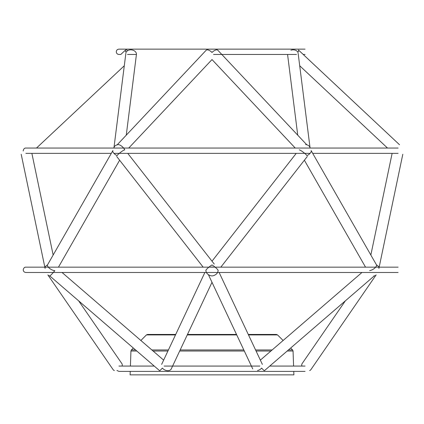 <?xml version="1.0" encoding="UTF-8"?>
<svg xmlns="http://www.w3.org/2000/svg" width="424" height="424" viewBox="0 0 424 424"><rect width="100%" height="100%" fill="white"/><g stroke="black" fill="none" stroke-linecap="round" stroke-linejoin="round"><path stroke-width="0.64" d="M297.738 135.171L287.578 54.542A5.316 4.012 172.8 0 1 287.567 54.463L221.805 54.463M373.92 275.78A5.316 0.435 -130.8 0 0 374.154 275.918A5.316 3.26 -145.4 0 0 374.901 275.78A5.316 3.26 -145.4 0 0 376.13 274.916L310.866 369.67A5.316 3.26 -145.4 0 1 309.637 370.534M298.125 53.212L310.071 147.965A5.316 4.012 172.8 0 0 305.619 144.611M303.202 54.463L305.057 54.463L303.202 54.463L399.535 144.754L298.443 50A5.316 1.627 133.1 0 1 297.929 52.454A5.316 4.012 172.8 0 0 290.917 50.233M374.244 275.923L264.412 370.677A5.316 0.435 -130.8 0 1 264.083 370.534A5.316 0.435 -130.8 0 1 261.613 368.074A5.316 3.694 154.8 0 1 257.553 370.534M379.167 267.162L398.115 267.162L379.167 267.162L402.8 154.278L378.902 268.429A5.316 3.228 -168.2 0 0 376.475 264.921A5.316 2.364 150.2 0 1 374.572 268.26A5.316 2.364 150.2 0 1 369.664 270.613M376.38 264.703L311.094 150.552A5.316 2.364 150.2 0 1 306.96 155.608A5.316 0.864 -142 0 0 303.096 152.084A5.316 0.864 -142 0 0 299.259 149.858M288.437 349.954L292.592 349.954L293.058 351.024L293.583 366.071L301.946 366.071A5.316 3.26 -145.4 0 1 302.111 363.633L345.353 300.855L302.111 363.633M47.62 264.703L112.906 150.552A5.316 2.364 -150.2 0 0 117.04 155.608A5.316 0.864 142 0 1 120.904 152.084A5.316 0.864 142 0 1 124.741 149.858A5.316 2.385 -136.7 0 0 118.381 144.611A5.316 4.012 -172.8 0 0 113.929 147.965L125.875 53.212M117.024 144.987L206.175 50.233A5.316 2.385 -136.7 0 1 212 52.454A5.316 2.385 136.7 0 1 217.825 50.233L306.796 144.796M211.65 267.162A5.316 0.864 142 0 0 212 266.86A5.316 0.864 -142 0 0 212.35 267.162L211.65 267.162M218.127 270.613A5.316 0.864 -142 0 0 216.357 268.26A5.316 0.864 -142 0 0 212 264.921A5.316 0.864 142 0 0 207.643 268.26A5.316 0.864 142 0 0 205.873 270.613M119.626 160.224L58.464 267.162L203.176 267.162L116.69 156.461M212 282.315L171.259 368.917A5.316 3.694 -154.8 0 1 166.447 370.534A5.316 3.694 -154.8 0 1 162.387 368.074A5.316 0.435 130.8 0 1 159.917 370.534A5.316 0.435 130.8 0 1 159.588 370.677L49.756 275.923M218.037 270.671A5.316 3.694 154.8 0 1 212.975 275.78A5.316 3.694 154.8 0 1 212 275.918A5.316 3.694 -154.8 0 1 211.025 275.78A5.316 3.694 -154.8 0 1 205.963 270.671M295.252 148.05L212 59.561L128.748 148.05L295.252 148.05M212 261.184L296.233 153.366M114.363 370.534A5.316 3.26 145.4 0 1 113.134 369.67L47.87 274.916A5.316 3.26 145.4 0 0 49.099 275.78A5.316 3.26 145.4 0 0 49.846 275.918A5.316 0.435 130.8 0 0 50.08 275.78A5.316 0.435 130.8 0 0 54.823 270.671A5.316 2.364 -150.2 0 1 49.656 268.445A5.316 2.364 -150.2 0 1 47.525 264.921A5.316 3.228 168.2 0 0 45.098 268.429L21.2 154.278L44.833 267.162L25.885 267.162C24.534 267.083 23.649 267.968 23.225 269.823C23.384 271.434 24.269 272.325 25.885 272.478L398.115 272.478M126.262 135.171L136.422 54.542A5.316 4.012 -172.8 0 0 132.161 49.979A5.316 4.012 -172.8 0 0 126.071 52.454A5.316 1.627 -133.1 0 1 125.557 50A5.316 1.627 -133.1 0 1 127.258 50.233M135.563 349.954L131.408 349.954L133.332 348.024L78.647 300.855L121.889 363.633A5.316 3.26 145.4 0 1 122.054 366.071L130.417 366.071L130.942 351.024L136.809 351.024M113.134 369.67L47.87 274.916M293.89 374.858L130.11 374.858L130.232 371.387L118.943 371.387L305.057 371.387L293.768 371.387L293.89 374.858M274.227 334.446L248.279 334.446L276.421 334.446L277.55 334.912L248.496 334.912M236.523 334.446L187.477 334.446L236.523 334.446M175.722 334.446L147.578 334.446L175.722 334.446M175.504 334.912L146.45 334.912L140.874 340.488M236.746 334.912L187.254 334.912M151.845 349.954L168.429 349.954M180.179 349.954L243.821 349.954M255.571 349.954L272.155 349.954M293.058 351.024L287.191 351.024M270.909 351.024L256.075 351.024M244.325 351.024L179.675 351.024M167.925 351.024L153.091 351.024M118.943 49.142L305.057 49.142L118.943 49.142C117.326 49.301 116.441 50.186 116.282 51.802C116.441 53.419 117.326 54.304 118.943 54.463L120.798 54.463L118.943 54.463M127.529 54.463L136.433 54.463M213.558 54.463L296.471 54.463M378.77 267.162L45.23 267.162M304.374 160.224L365.536 267.162L220.825 267.162L307.31 156.461M44.833 267.162L25.885 267.162M116.939 370.475L118.943 371.387M305.057 366.071L269.749 366.071M259.87 366.071L164.13 366.071M154.251 366.071L118.943 366.071M398.115 148.05L25.885 148.05C24.534 147.965 23.649 148.856 23.225 150.711L23.241 150.986M25.885 153.366L111.295 153.366L53.154 255.025L31.874 153.366M113.924 153.366L310.077 153.366M312.705 153.366L398.115 153.366M387.504 148.05L299.71 65.762L387.504 148.05L310.082 148.05M113.918 148.05L36.496 148.05L124.29 65.762L113.929 147.965M260.357 360.124L361.958 272.478M370.846 255.025L392.126 153.366M214.252 264.067L127.767 153.366M161.634 364.386L204.872 272.478M262.366 364.386L219.129 272.478M252.741 368.917L208.385 274.63M120.798 54.463L125.557 50M163.643 360.124L62.042 272.478M277.55 334.912L283.126 340.488M290.668 348.024L292.592 349.954M146.45 334.912L147.578 334.446M131.408 349.954L130.942 351.024"/></g></svg>
